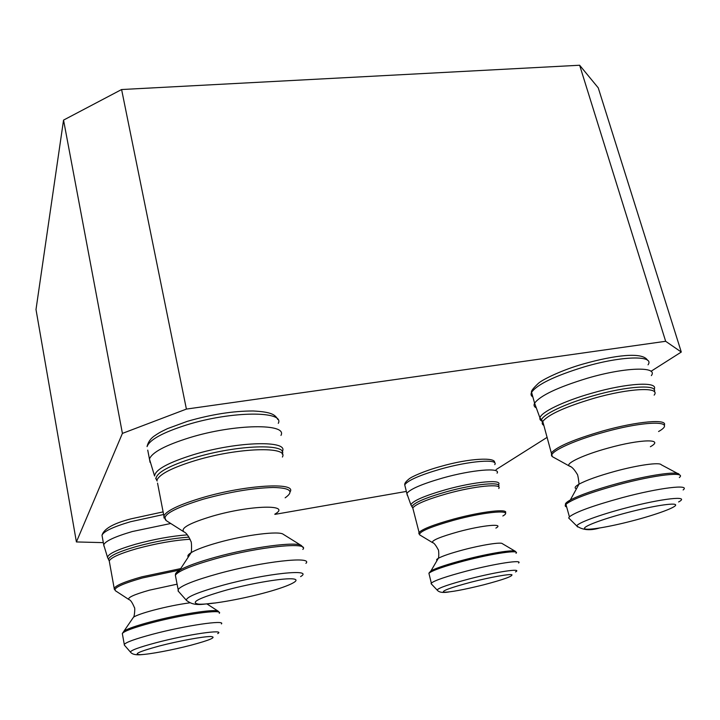 <?xml version="1.0" encoding="UTF-8"?>
<svg xmlns="http://www.w3.org/2000/svg" width="720" height="720" viewBox="0 0 720 720"><rect width="100%" height="100%" fill="white"/><g stroke="black" fill="none" stroke-linecap="round" stroke-linejoin="round"><path stroke-width="1.08" d="M121.599 89.532L186.399 409.086L122.409 433.404L76.401 541.944L36 309.519L63.549 120.096L121.599 89.532L579.636 65.241L598.248 87.849L681.291 352.044L650.988 371.313M122.409 433.404L63.549 120.096M186.399 409.086L665.649 341.289L579.636 65.241M547.191 437.31L496.107 469.575M406.35 491.427L274.869 514.377M681.291 352.044L665.649 341.289M76.401 541.944L103.329 542.637M221.418 623.934C225.918 619.632 185.31 625.527 152.55 634.257C135.459 638.838 126.036 642.222 124.281 644.427L124.353 645.093M518.589 563.013C523.233 559.35 495.351 563.544 466.767 571.023C446.436 576.414 434.619 580.437 431.325 583.101L431.469 584.073M305.928 563.355C313.623 555.885 262.656 561.42 218.331 573.66C194.589 580.266 181.188 585.567 178.137 589.545L178.443 591.354M683.118 489.96C691.002 483.948 659.367 487.701 622.323 497.637C593.19 505.62 575.559 512.019 569.421 516.825L568.674 517.968L569.889 519.165M189.648 602.847C178.173 604.422 166.059 606.879 153.297 610.227C143.406 612.9 136.836 615.186 133.569 617.094L132.282 619.011M217.719 633.609C226.008 628.875 187.839 634.32 156.186 642.699C138.852 647.325 130.293 650.484 130.509 652.167L130.572 652.239M190.611 645.309C210.393 639.999 217.098 637.065 210.726 636.507C203.103 636.489 178.587 640.989 159.273 646.02C138.78 651.618 132.552 654.507 140.58 654.669C149.391 654.354 172.476 650.007 190.611 645.309M219.285 613.305C223.722 608.733 183.141 614.295 150.471 623.097C133.425 627.705 124.047 631.188 122.319 633.537L122.463 634.32M218.412 611.334L218.25 611.235C215.28 608.67 178.803 614.286 150.453 621.909C137.304 625.437 128.619 628.398 124.389 630.774L122.715 633.042M177.093 584.181L149.535 590.148C133.731 594.621 126.9 597.789 129.06 599.652C130.518 599.904 132.309 602.568 134.451 607.644C135.144 607.185 134.55 616.509 133.569 617.094L122.319 633.537L124.281 644.427M179.775 570.015L142.272 578.007C121.419 584.001 112.545 588.294 115.659 590.904L128.763 599.454M180.702 568.602L141.849 576.819C125.001 581.571 115.785 585.423 114.192 588.384L114.255 589.257M190.134 539.253C174.168 540.243 156.33 543.402 136.611 548.721C119.889 553.563 110.772 557.649 109.251 560.97L109.467 562.158M189.036 537.147C173.061 538.209 155.421 541.359 136.098 546.597C118.089 551.844 108.909 556.155 108.558 559.53L109.017 560.385M187.353 534.852C171.387 536.058 154.062 539.208 135.405 544.284C117.171 549.612 107.892 554.004 107.55 557.442L107.919 558.216M170.748 523.494L132.309 531.531C114.786 536.688 105.255 541.125 103.725 544.842L103.95 546.165M163.62 514.503L130.482 521.739C113.004 526.914 103.518 531.432 102.006 535.293L102.258 536.688M515.106 551.196L502.299 543.636C501.039 541.908 481.788 544.932 463.284 549.846C450.999 553.14 442.683 555.948 438.327 558.288C436.554 559.305 436.149 560.007 437.112 560.376M515.502 571.932C523.107 567.873 497.178 571.662 469.521 578.853C449.235 584.217 438.426 587.943 437.112 590.022L437.409 590.364M483.543 584.856C503.289 579.645 512.739 576.279 511.911 574.74C509.337 573.813 490.068 577.287 471.258 582.12C450.639 587.628 441.441 590.985 443.664 592.2C449.964 592.317 463.257 589.869 483.543 584.856M516.006 553.302C520.587 549.432 492.705 553.419 464.193 560.943C443.925 566.37 432.162 570.492 428.913 573.309L429.183 574.407M516.024 552.231L515.466 551.412C514.107 549.27 488.637 553.401 464.004 559.89C447.669 564.228 436.671 567.864 431.019 570.798L428.985 573.057M495.891 528.084C504.972 523.125 482.886 525.105 458.649 531.684C440.397 536.778 431.658 540.414 432.432 542.565L432.711 542.736M502.848 515.988C515.007 509.184 486.027 511.398 453.897 520.209C429.804 527.031 418.41 531.936 419.715 534.906L420.066 535.122M505.296 513.009C509.535 508.293 481.689 511.407 453.537 519.111C433.494 524.7 421.938 529.218 418.887 532.665L418.941 533.907M498.762 488.52C502.902 483.273 475.056 485.865 447.057 493.686C427.158 499.365 415.728 504.117 412.785 507.951L413.199 509.634M498.438 486.756C503.1 481.284 474.957 483.786 446.526 491.742C425.304 497.844 413.757 502.812 411.903 506.655L412.803 508.032M498.276 484.893C503.901 479.043 475.182 481.41 445.887 489.636C424.404 495.819 412.731 500.868 410.877 504.783L411.588 506.079M497.07 473.166C501.327 467.316 472.041 469.701 442.665 478.017C421.803 484.056 409.86 489.213 406.854 493.479L407.295 495.36M494.784 464.625C498.987 458.586 469.71 460.782 440.406 469.134C419.589 475.209 407.7 480.447 404.73 484.857L405.216 486.837M301.257 545.508L283.302 534.321C279.414 530.703 245.574 534.834 218.061 542.601C205.317 546.183 196.362 549.522 191.187 552.609C188.181 554.49 187.218 555.948 188.307 557.001M300.6 576.612C314.559 568.44 266.634 573.264 223.056 585.18C198.342 592.056 186.111 597.087 186.372 600.291L186.687 600.669M263.061 593.271C287.424 586.845 302.238 580.131 293.481 578.961C285.129 577.692 253.26 582.867 226.872 589.95C198.783 597.969 189.414 602.703 198.765 604.152C209.295 604.773 238.815 599.706 263.061 593.271M302.841 549.423C310.401 541.494 259.479 546.462 215.325 558.81C191.673 565.488 178.353 570.951 175.356 575.199L175.743 577.197M302.859 547.362L301.509 545.67C297.063 541.197 252.09 546.984 215.262 557.271C198.234 562.005 186.363 566.316 179.649 570.213C176.436 572.139 175.077 573.696 175.554 574.875M274.824 514.161C292.212 504.252 251.163 504.9 212.661 516.087C189.783 522.972 180.189 528.219 183.87 531.837C186.165 532.701 188.514 535.887 190.908 541.395C191.646 541.242 191.754 550.746 191.187 552.609L179.649 570.213L175.356 575.199L178.137 589.545M285.147 497.826C294.372 491.301 290.349 487.854 273.096 487.485C253.17 488.007 229.968 491.886 203.481 499.131C173.268 508.41 160.848 515.574 166.221 520.614L163.89 515.907L164.025 518.067M290.124 491.796C296.946 482.058 246.258 484.749 202.914 497.52C179.64 504.45 166.635 510.588 163.89 515.907L157.545 483.111M282.393 457.038C289.098 446.148 238.446 447.453 195.426 460.512C172.368 467.595 159.552 474.12 156.96 480.078L155.925 478.719L157.14 481.023M282.267 454.095C288.153 443.304 237.51 444.663 194.715 457.686C169.497 465.525 156.573 472.536 155.925 478.719L155.664 478.215M282.195 451.683C289.908 440.181 238.032 441.09 193.788 454.59C168.264 462.555 155.196 469.692 154.575 476.01L149.454 459.018L150.057 462.357M280.962 435.411C287.883 423.27 234.639 423.738 189.54 437.688C165.411 445.248 152.046 452.358 149.454 459.018L147.735 450.135M278.289 423.351C285.093 410.814 231.885 410.796 186.939 424.836C162.9 432.45 149.598 439.704 147.06 446.598C148.149 441.81 150.966 438.012 155.484 435.213C158.436 433.314 158.94 432.702 167.481 428.634L187.245 421.362C211.194 414.414 233.154 410.949 253.143 410.985C272.241 411.966 275.211 414.963 277.803 419.463M677.637 473.499L661.248 464.751C659.763 462.033 638.019 465.039 615.096 471.303C598.338 475.929 586.305 480.222 578.988 484.191C574.929 486.54 574.083 488.079 576.459 488.799M678.609 501.957C691.164 495.252 662.049 498.339 625.545 508.059C598.77 515.052 576.9 523.242 576.819 526.005L577.584 526.941M632.286 520.893C655.668 514.836 676.215 507.393 675.666 504.945C675.495 502.407 652.491 505.98 627.111 512.658C601.713 519.291 582.12 526.824 584.667 528.696C586.854 530.667 608.913 526.995 632.286 520.893M679.329 477.558C687.087 471.213 655.452 474.642 618.525 484.659C589.509 492.705 571.977 499.266 565.929 504.351C564.777 505.593 565.011 506.457 566.658 506.952M679.599 475.056L679.113 474.291C677.61 470.898 648.81 475.047 618.165 483.336C595.8 489.456 579.843 495.009 570.312 500.004C565.731 502.542 564.354 504.288 566.181 505.242M650.376 446.724C665.136 438.57 640.647 438.966 608.301 448.038C584.127 454.599 565.623 463.239 569.115 465.921L570.501 466.623M658.575 431.523C678.294 420.381 646.308 420.192 603.288 432.396C571.212 441.207 547.299 452.943 552.321 456.633L553.86 457.488M664.209 425.34C668.52 418.608 637.461 421.164 602.847 430.956C574.272 439.281 557.154 446.544 551.502 452.718L551.502 455.571M654.156 395.127C661.077 386.64 629.406 387.99 593.361 398.457C565.056 406.953 548.181 414.621 542.763 421.452C541.755 423.153 542.124 424.476 543.861 425.394M654.3 391.698C658.251 384.12 627.048 385.956 592.623 395.955C564.831 403.803 542.295 414.711 541.332 420.219L543.294 423.369M654.057 389.421C659.277 381.258 627.39 382.833 591.795 393.201C563.661 401.157 540.882 412.254 539.937 417.879C539.55 419.454 540.477 420.624 542.718 421.407M651.357 375.615C658.476 366.183 625.149 367.092 587.358 378.234C557.721 387.297 540.135 395.613 534.6 403.2C533.619 405.054 533.988 406.521 535.725 407.583M648.054 364.815C655.065 355.095 621.729 355.725 584.064 366.93C554.517 376.047 537.021 384.516 531.576 392.337C530.586 394.299 531.018 395.847 532.863 396.972M206.973 603.945L218.25 611.235L219.258 612.495M163.116 511.875L130.923 518.868C113.445 523.368 103.815 528.84 102.006 535.293L103.725 544.842L107.55 557.442L109.251 560.97L114.192 588.384L115.326 590.697M142.722 654.543C136.395 655.281 132.318 654.498 130.509 652.167L124.272 644.994M431.325 583.101L428.913 573.309L431.019 570.798L438.327 558.288C439.038 557.955 438.822 549.216 438.219 549.702C435.744 545.04 433.818 542.664 432.432 542.565L419.715 534.906L412.785 507.951L410.877 504.783L406.854 493.479L404.73 484.857C404.406 483.543 405.828 481.581 409.005 478.98C411.426 476.775 424.818 470.772 440.136 466.605C469.809 457.965 496.305 457.155 494.523 462.654M448.893 591.966C442.809 593.001 438.876 592.353 437.112 590.022L431.055 583.632M183.771 531.774L166.221 520.614M215.757 602.937C203.094 603.765 194.94 607.167 186.372 600.291L178.002 590.859M569.421 516.825L565.929 504.351L570.312 500.004L578.988 484.191C579.042 482.868 577.836 473.922 577.188 474.183C574.236 469.215 571.545 466.461 569.115 465.921L552.321 456.633L542.763 421.452L539.937 417.879L534.6 403.2L531.576 392.337C530.793 391.338 533.088 388.314 538.47 383.265C542.691 379.395 562.698 369.738 583.281 363.969C614.178 355.302 642.609 351.567 647.559 360.288M599.319 528.057C590.085 530.793 582.588 530.109 576.819 526.005L568.674 517.968"/></g></svg>
